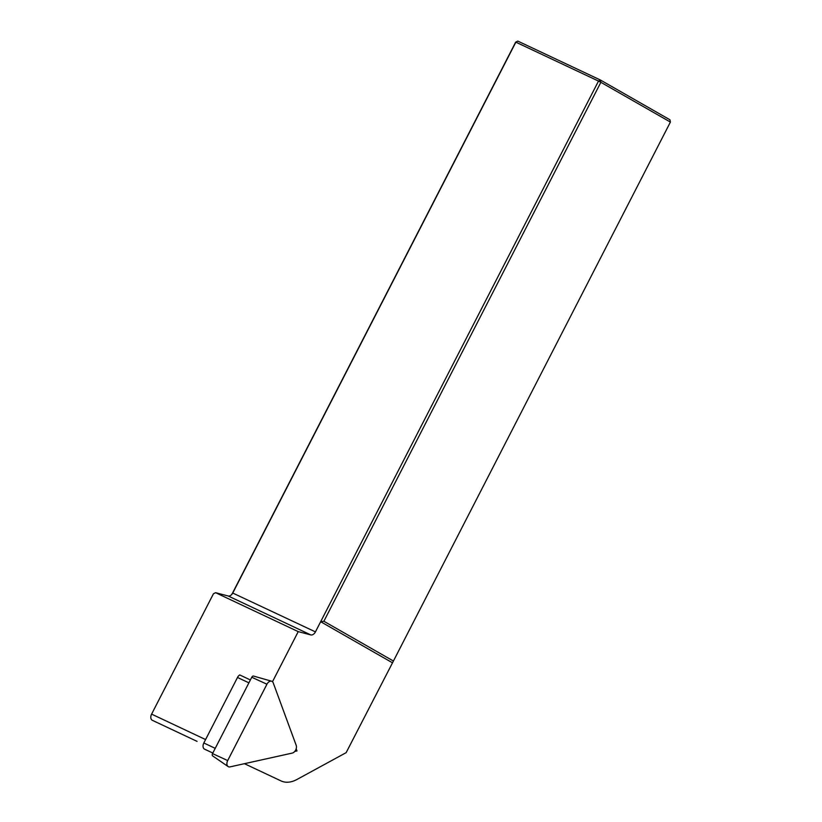<?xml version="1.0" encoding="UTF-8"?>
<svg xmlns="http://www.w3.org/2000/svg" width="822" height="822" viewBox="0 0 822 822"><rect width="100%" height="100%" fill="white"/><g stroke="black" fill="none" stroke-linecap="round" stroke-linejoin="round"><path stroke-width="1.23" d="M197.064 741.372L152.327 720.298A5.004 3.298 -64.8 0 1 151.597 714.123L213.443 593.782L215.59 592.693L298.232 631.625L310.808 634.913A5.004 3.298 115.2 0 0 315.432 631.882L598.508 81.08L515.867 42.158L232.79 592.96A5.004 3.298 -64.8 0 1 231.506 594.738A5.004 3.298 -64.8 0 1 228.167 595.981L215.59 592.693M244.442 763.689L280.99 780.9A31.287 20.612 115.2 0 0 296.886 779.503L346.134 752.664L393.419 661.042L323.878 621.268L600.861 82.303L598.508 81.08L600.44 80.032L669.981 119.806L670.403 122.077L600.861 82.303L600.44 80.032L517.798 41.1L515.661 42.169L517.798 41.1M231.177 595.036A6.884 4.531 115.2 0 0 232.585 592.97L515.661 42.169M393.419 661.042L670.403 122.077M392.351 662.727L320.662 621.709L323.878 621.268M294.738 751.442L296.989 750.938L296.187 748.76M298.232 631.625L272.493 681.715M250.381 679.958L239.726 674.944A5.004 3.298 115.2 0 0 237.496 677.472L203.825 742.985A5.004 3.298 115.2 0 0 204.565 749.15L212.816 753.044M296.989 750.938L295.56 750.25M266.934 684.223L227.694 760.566A5.004 3.298 115.2 0 0 228.126 766.566A5.004 3.298 115.2 0 0 230.016 766.885L292.252 753.086A5.004 3.298 115.2 0 0 296.208 745.379L273.212 682.825A5.004 3.298 115.2 0 0 271.599 681.212A5.004 3.298 115.2 0 0 266.934 684.223L251.768 677.256L212.528 753.599A1.952 1.284 115.2 0 0 212.693 755.942L228.126 766.566M271.599 681.212L253.587 676.074A1.952 1.284 115.2 0 0 251.768 677.256M151.597 714.123L205.592 739.564M310.808 634.913L228.167 595.981M315.432 631.882L232.585 592.97M248.902 682.846L237.496 677.472M203.825 742.985L215.23 748.349M227.694 760.566L212.528 753.599"/></g></svg>
